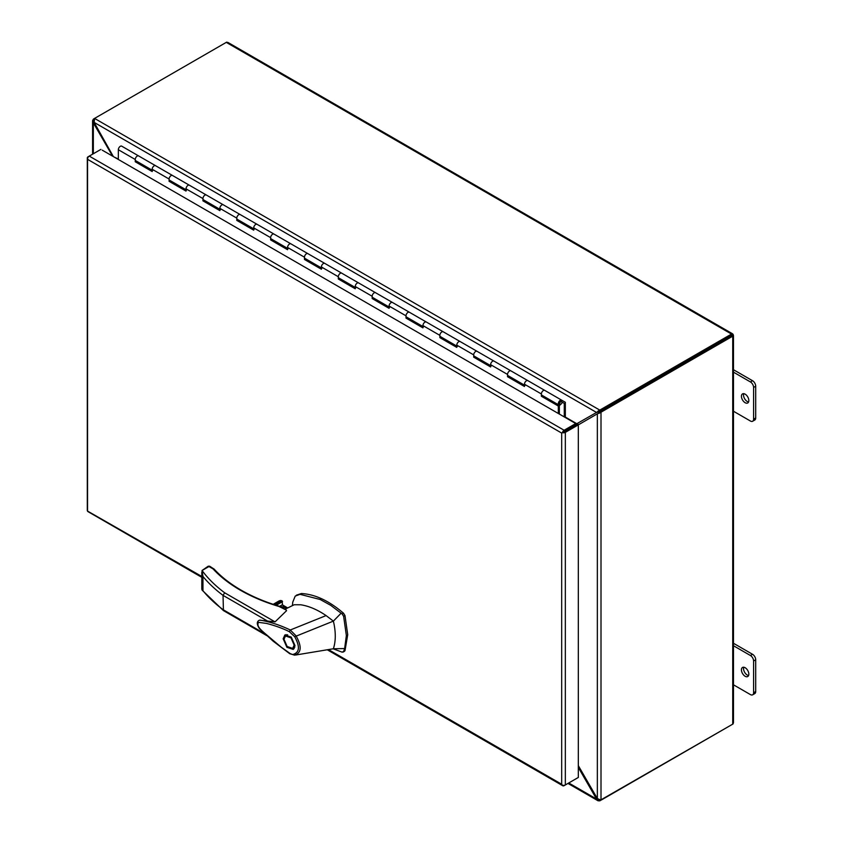 <?xml version="1.0" encoding="UTF-8"?>
<svg xmlns="http://www.w3.org/2000/svg" width="843" height="843" viewBox="0 0 843 843"><rect width="100%" height="100%" fill="white"/><g stroke="black" fill="none" stroke-linecap="round" stroke-linejoin="round"><path stroke-width="1.26" d="M561.628 400.14L544.831 390.446A2.803 1.612 120 0 0 544.768 390.404A2.803 1.612 120 0 0 543.366 390.541A2.803 1.612 120 0 0 541.533 393.017A2.803 1.612 120 0 0 541.965 395.262L558.888 405.03A2.803 1.612 120 0 0 560.289 404.893L560.289 404.398M564.315 416.948L565.337 416.358L565.337 402.28L561.754 400.214A2.803 1.612 120 0 0 561.691 400.172A2.803 1.612 120 0 0 560.289 400.32A2.803 1.612 120 0 0 558.456 402.785A2.803 1.612 120 0 0 558.888 405.03M527.781 380.604L510.984 370.909A2.803 1.612 120 0 0 510.921 370.867A2.803 1.612 120 0 0 509.52 371.004A2.803 1.612 120 0 0 507.697 373.47A2.803 1.612 120 0 0 508.118 375.715L524.462 385.156M525.041 385.483A2.803 1.612 -60 0 1 524.62 383.238A2.803 1.612 -60 0 1 526.443 380.773A2.803 1.612 -60 0 1 527.844 380.636A2.803 1.612 -60 0 1 527.908 380.678M493.935 361.067L477.138 351.362A2.803 1.612 120 0 0 477.075 351.331A2.803 1.612 120 0 0 475.673 351.468A2.803 1.612 120 0 0 473.85 353.934A2.803 1.612 120 0 0 474.282 356.178L490.615 365.609M491.206 365.946A2.803 1.612 -60 0 1 490.774 363.702A2.803 1.612 -60 0 1 492.597 361.236A2.803 1.612 -60 0 1 493.998 361.099A2.803 1.612 -60 0 1 494.061 361.141M460.088 341.52L443.292 331.826A2.803 1.612 120 0 0 443.239 331.784A2.803 1.612 120 0 0 441.837 331.931A2.803 1.612 120 0 0 440.004 334.397A2.803 1.612 120 0 0 440.436 336.642L456.78 346.073M457.359 346.41A2.803 1.612 -60 0 1 456.927 344.165A2.803 1.612 -60 0 1 458.761 341.7A2.803 1.612 -60 0 1 460.152 341.563A2.803 1.612 -60 0 1 460.215 341.594M426.242 321.984L409.456 312.289A2.803 1.612 120 0 0 409.392 312.247A2.803 1.612 120 0 0 407.991 312.384A2.803 1.612 120 0 0 406.157 314.85A2.803 1.612 120 0 0 406.589 317.094L422.933 326.536M423.513 326.863A2.803 1.612 -60 0 1 423.081 324.629A2.803 1.612 -60 0 1 424.914 322.152A2.803 1.612 -60 0 1 426.316 322.015A2.803 1.612 -60 0 1 426.379 322.058M392.406 302.447L375.609 292.742A2.803 1.612 120 0 0 375.546 292.711A2.803 1.612 120 0 0 374.144 292.848A2.803 1.612 120 0 0 372.311 295.313A2.803 1.612 120 0 0 372.743 297.558L389.087 306.989M389.666 307.326A2.803 1.612 -60 0 1 389.234 305.082A2.803 1.612 -60 0 1 391.068 302.616A2.803 1.612 -60 0 1 392.469 302.479A2.803 1.612 -60 0 1 392.532 302.521M358.56 282.9L341.763 273.206A2.803 1.612 120 0 0 341.7 273.164A2.803 1.612 120 0 0 340.298 273.311A2.803 1.612 120 0 0 338.475 275.777A2.803 1.612 120 0 0 338.897 278.021L355.24 287.452M355.82 287.79A2.803 1.612 -60 0 1 355.398 285.545A2.803 1.612 -60 0 1 357.221 283.079A2.803 1.612 -60 0 1 358.623 282.942A2.803 1.612 -60 0 1 358.686 282.974M324.713 263.364L307.916 253.669A2.803 1.612 120 0 0 307.853 253.627A2.803 1.612 120 0 0 306.452 253.764A2.803 1.612 120 0 0 304.629 256.23A2.803 1.612 120 0 0 305.061 258.474L321.404 267.916M321.984 268.253A2.803 1.612 -60 0 1 321.552 266.009A2.803 1.612 -60 0 1 323.375 263.532A2.803 1.612 -60 0 1 324.776 263.395A2.803 1.612 -60 0 1 324.84 263.438M290.867 243.827L274.07 234.133A2.803 1.612 120 0 0 274.017 234.091A2.803 1.612 120 0 0 272.616 234.228A2.803 1.612 120 0 0 270.782 236.693A2.803 1.612 120 0 0 271.214 238.938L287.558 248.369M288.137 248.706A2.803 1.612 -60 0 1 287.705 246.462A2.803 1.612 -60 0 1 289.539 243.996A2.803 1.612 -60 0 1 290.93 243.859A2.803 1.612 -60 0 1 290.993 243.901M257.02 224.28L240.234 214.586A2.803 1.612 120 0 0 240.171 214.554A2.803 1.612 120 0 0 238.769 214.691A2.803 1.612 120 0 0 236.936 217.157A2.803 1.612 120 0 0 237.368 219.401L253.711 228.832M254.291 229.17A2.803 1.612 -60 0 1 253.859 226.925A2.803 1.612 -60 0 1 255.692 224.459A2.803 1.612 -60 0 1 257.094 224.322A2.803 1.612 -60 0 1 257.157 224.354M223.184 204.744L206.387 195.049A2.803 1.612 120 0 0 206.324 195.007A2.803 1.612 120 0 0 204.923 195.144A2.803 1.612 120 0 0 203.1 197.62A2.803 1.612 120 0 0 203.521 199.854L219.865 209.296M220.444 209.633A2.803 1.612 -60 0 1 220.012 207.389A2.803 1.612 -60 0 1 221.846 204.923A2.803 1.612 -60 0 1 223.247 204.775A2.803 1.612 -60 0 1 223.311 204.817M189.338 185.207L172.541 175.513A2.803 1.612 120 0 0 172.478 175.47A2.803 1.612 120 0 0 171.076 175.607A2.803 1.612 120 0 0 169.253 178.073A2.803 1.612 120 0 0 169.675 180.318L186.018 189.759M186.598 190.086A2.803 1.612 -60 0 1 186.177 187.841A2.803 1.612 -60 0 1 188 185.376A2.803 1.612 -60 0 1 189.401 185.239A2.803 1.612 -60 0 1 189.464 185.281M155.491 165.66L138.695 155.966A2.803 1.612 120 0 0 138.631 155.934A2.803 1.612 120 0 0 137.24 156.071A2.803 1.612 120 0 0 135.407 158.537A2.803 1.612 120 0 0 135.839 160.781L152.183 170.212M152.762 170.549A2.803 1.612 -60 0 1 152.33 168.305A2.803 1.612 -60 0 1 154.153 165.839A2.803 1.612 -60 0 1 155.555 165.702A2.803 1.612 -60 0 1 155.618 165.734M559.383 403.375A1.317 0.759 -60 0 1 560.289 401.531A1.317 0.759 -60 0 1 560.5 401.437M564.283 403.386L561.933 402.037L564.283 403.386L564.283 416.927M136.303 161.055L135.259 161.772L135.259 159.496A2.803 1.612 -60 0 1 137.24 156.071A2.803 1.612 -60 0 1 138.631 155.934L121.708 146.155A2.803 1.612 120 0 0 120.317 146.303A2.803 1.612 120 0 0 118.336 149.727L118.336 159.453M508.592 375.989L507.539 376.716L524.462 386.484L524.462 384.208A2.803 1.612 -60 0 1 526.443 380.773A2.803 1.612 -60 0 1 527.844 380.636L561.691 400.172M542.439 395.525L541.385 396.252L541.385 393.976A2.803 1.612 -60 0 1 543.366 390.541A2.803 1.612 -60 0 1 544.768 390.404M474.746 356.452L473.703 357.169L490.615 366.947L490.615 364.661A2.803 1.612 -60 0 1 492.597 361.236A2.803 1.612 -60 0 1 493.998 361.099L527.844 380.636M507.539 376.716L507.539 374.44A2.803 1.612 -60 0 1 509.52 371.004A2.803 1.612 -60 0 1 510.921 370.867M440.9 336.905L439.856 337.632L456.78 347.4L456.78 345.124A2.803 1.612 -60 0 1 458.761 341.7A2.803 1.612 -60 0 1 460.152 341.563L493.998 361.099M473.703 357.169L473.703 354.892A2.803 1.612 -60 0 1 475.673 351.468A2.803 1.612 -60 0 1 477.075 351.331M407.064 317.368L406.01 318.096L422.933 327.864L422.933 325.588A2.803 1.612 -60 0 1 424.914 322.152A2.803 1.612 -60 0 1 426.316 322.015L460.152 341.563M439.856 337.632L439.856 335.356A2.803 1.612 -60 0 1 441.837 331.931A2.803 1.612 -60 0 1 443.239 331.784M373.217 297.832L372.163 298.548L389.087 308.327L389.087 306.051A2.803 1.612 -60 0 1 391.068 302.616A2.803 1.612 -60 0 1 392.469 302.479L426.316 322.015M406.01 318.096L406.01 315.819A2.803 1.612 -60 0 1 407.991 312.384A2.803 1.612 -60 0 1 409.392 312.247M339.371 278.285L338.317 279.012L355.24 288.78L355.24 286.504A2.803 1.612 -60 0 1 357.221 283.079A2.803 1.612 -60 0 1 358.623 282.942L392.469 302.479M372.163 298.548L372.163 296.272A2.803 1.612 -60 0 1 374.144 292.848A2.803 1.612 -60 0 1 375.546 292.711M305.524 258.748L304.481 259.475L321.404 269.244L321.404 266.968A2.803 1.612 -60 0 1 323.375 263.532A2.803 1.612 -60 0 1 324.776 263.395L358.623 282.942M338.317 279.012L338.317 276.736A2.803 1.612 -60 0 1 340.298 273.311A2.803 1.612 -60 0 1 341.7 273.164M271.678 239.212L270.635 239.928L287.558 249.707L287.558 247.431A2.803 1.612 -60 0 1 289.539 243.996A2.803 1.612 -60 0 1 290.93 243.859L324.776 263.395M304.481 259.475L304.481 257.199A2.803 1.612 -60 0 1 306.452 253.764A2.803 1.612 -60 0 1 307.853 253.627M237.842 219.665L236.788 220.392L253.711 230.16L253.711 227.884A2.803 1.612 -60 0 1 255.692 224.459A2.803 1.612 -60 0 1 257.094 224.322L290.93 243.859M270.635 239.928L270.635 237.652A2.803 1.612 -60 0 1 272.616 234.228A2.803 1.612 -60 0 1 274.017 234.091M203.995 200.128L202.942 200.855L219.865 210.624L219.865 208.347A2.803 1.612 -60 0 1 221.846 204.923A2.803 1.612 -60 0 1 223.247 204.775L257.094 224.322M236.788 220.392L236.788 218.116A2.803 1.612 -60 0 1 238.769 214.691A2.803 1.612 -60 0 1 240.171 214.554M170.149 180.592L169.095 181.319L186.018 191.087L186.018 188.811A2.803 1.612 -60 0 1 188 185.376A2.803 1.612 -60 0 1 189.401 185.239L223.247 204.775M202.942 200.855L202.942 198.579A2.803 1.612 -60 0 1 204.923 195.144A2.803 1.612 -60 0 1 206.324 195.007M135.259 161.772L152.183 171.54L152.183 169.264A2.803 1.612 -60 0 1 154.153 165.839A2.803 1.612 -60 0 1 155.555 165.702L189.401 185.239M169.095 181.319L169.095 179.032A2.803 1.612 -60 0 1 171.076 175.607A2.803 1.612 -60 0 1 172.478 175.47M136.303 161.171L152.183 170.328M170.149 180.708L186.018 189.875M203.995 200.244L219.865 209.412M237.842 219.791L253.711 228.948M271.678 239.328L287.558 248.495M305.524 258.864L321.404 268.032M339.371 278.411L355.24 287.568M373.217 297.948L389.087 307.115M407.064 317.484L422.933 326.652M440.9 337.031L456.78 346.188M474.746 356.568L490.615 365.736M508.592 376.104L524.462 385.272M542.439 395.641L559.362 405.42L559.362 414.082M559.362 405.42L558.308 406.02L558.308 413.481M541.385 396.252L558.308 406.02M561.427 401.489A1.201 0.695 120 0 0 560.648 401.342L560.226 401.595A1.201 0.695 120 0 0 559.383 403.059L559.383 403.544A1.201 0.695 120 0 0 559.889 404.145M559.383 403.059L559.826 403.797A1.201 0.695 -60 0 0 560.669 404.292L561.09 404.039A1.201 0.695 -60 0 0 561.944 402.575L561.944 402.09A1.201 0.695 -60 0 0 561.691 401.542L561.248 401.289M559.826 403.312A1.201 0.695 -60 0 1 560.669 401.848L560.226 401.595M561.09 401.605A1.201 0.695 -60 0 1 561.691 401.542M562.903 432.364L577.097 424.166L578.319 424.872L598.562 413.133L599.784 411.626A2.392 1.38 -60 0 1 600.353 411.184L733.199 334.481L733.178 335.809A2.582 1.496 180 0 1 732.725 336.167L732.725 724.148L601.565 799.87A2.392 1.38 -60 0 1 601.006 800.091L601.006 412.332A2.392 1.38 -60 0 1 601.565 411.89L732.725 336.167M328.433 649.574L561.68 784.243L561.68 433.07L88.051 159.622L87.546 158.505A2.582 1.496 180 0 1 87.293 157.862A2.582 1.496 180 0 1 88.051 156.809L89.263 156.113A2.582 1.496 120 0 0 87.546 158.505L87.546 511.09A2.582 1.496 120 0 0 87.978 511.627L201.814 577.35M575.748 423.544L575.748 424.946L562.397 432.659A2.582 1.496 -60 0 1 564.125 430.257L575.748 423.544L102.245 150.17M561.68 433.07L562.397 432.659A2.582 1.496 180 0 0 565.337 432.364L578.319 424.872L578.319 777.457L565.337 784.949L565.337 432.364M577.097 778.152L564.125 785.655A2.582 1.496 -60 0 1 562.829 785.781A2.582 1.496 -60 0 1 562.397 785.233L561.68 784.243L562.397 785.233A2.582 1.496 0 0 0 565.337 784.949M201.814 576.475L87.546 511.079A2.582 1.496 0 0 1 87.293 510.436L87.293 157.862M564.125 430.257L89.274 156.103L100.897 149.39M286.357 610.142L279.328 606.57C264.976 602.334 251.973 596.876 240.339 590.184C229.349 583.809 220.255 576.717 213.068 568.909L212.984 568.856M279.328 606.57L279.981 607.002L279.328 606.57A1.433 0.832 120 0 1 280.045 606.496L286.378 610.163M333.143 648.804L342.163 652.166L343.628 651.491L344.639 648.552L346.357 635.506L343.628 616.359L342.163 613.999L330.709 605.316L320.224 599.51L300.024 594.326L295.208 596.096L292.763 602.144L292.373 605.653M343.522 651.376L344.987 650.712L347.716 634.716L344.987 615.58L343.522 613.219C329.002 600.785 314.955 594.22 301.373 593.535L296.43 595.158M286.335 608.604L285.018 607.192L280.076 606.517M285.925 608.804A4.489 2.592 0 0 0 284.765 607.634A4.489 2.592 0 0 0 280.772 606.918M283.153 638.773L284.892 634.937L291.256 637.097L294.997 645.612L293.269 649.447L286.894 647.298L283.153 638.773M286.083 634.568L285.45 636.001M292.669 648.415L287.136 646.486L283.996 639.268L285.492 635.98L291.025 637.898L294.154 645.127L292.669 648.415L294.829 647.171M294.46 655.148L290.34 653.683L280.993 647.002L264.439 633.009C260.54 629.542 256.398 626.043 258.485 622.334L266.525 623.42C275.461 625.748 283.079 628.509 289.391 631.713L290.266 629.995L295.988 635.748C301.952 646.391 301.499 652.851 294.607 655.127L289.739 653.715L273.09 641.123L259.454 628.615C256.641 624.347 256.599 621.554 259.328 620.216L260.297 620.153C269.897 621.786 279.897 625.063 290.298 629.984L326.083 615.58C317.379 609.658 308.938 606.054 300.73 604.779L294.218 604.747L284.892 609.299M286.525 610.722L275.05 621.881L259.454 620.174M344.639 648.552L333.375 648.762L295.566 655.032M326.083 615.58L333.375 621.122L341.173 613.146M342.163 652.166L344.987 650.712M289.391 631.713L294.692 636.718L333.375 621.122L334.049 624.189C335.883 633.641 335.651 641.829 333.375 648.762M209.97 567.118L208.948 566.528L202.057 570.511C207.936 578.488 215.471 585.917 224.659 592.787L223.037 595.369L223.427 610.585L266.831 635.643M279.613 606.328L282.057 604.926L287.484 608.056M293.427 654.294C299.592 652.282 300.013 646.423 294.692 636.718M202.057 570.511L202.952 576.464A177.083 102.235 0 0 0 223.037 595.369L268.243 621.47M240.339 590.184A1.433 0.832 120 0 1 241.056 590.111C230.255 583.862 221.277 576.865 214.133 569.109A1.433 1.033 137.4 0 0 213.068 568.909L208.948 566.528L207.936 567.118M214.133 569.109L209.665 566.211L208.232 566.211L202.004 570.5M278.327 601.596L280.213 600.511L281.994 600.753L282.563 604.968M279.254 600.817L273.469 604.41M264.702 633.694L223.037 609.637A177.083 102.235 180 0 1 202.952 590.722L201.814 589.299L201.814 571.986M292.626 648.436L294.186 648.604M287.642 634.726L285.492 635.98M745.128 402.701A5.237 3.024 60 0 1 741.714 398.096A5.237 3.024 60 0 1 742.514 393.902A5.237 3.024 60 0 1 745.128 394.155A5.237 3.024 60 0 1 748.552 398.771A5.237 3.024 60 0 1 747.752 402.965A5.237 3.024 60 0 1 745.128 402.701M748.584 401.963A5.237 3.024 60 0 1 747.246 401.489A5.237 3.024 60 0 1 743.789 393.67M745.128 676.265A5.237 3.024 60 0 1 741.714 671.65A5.237 3.024 60 0 1 742.514 667.456A5.237 3.024 60 0 1 745.128 667.719A5.237 3.024 60 0 1 748.552 672.335A5.237 3.024 60 0 1 747.752 676.529A5.237 3.024 60 0 1 745.128 676.265M748.584 675.528A5.237 3.024 60 0 1 747.246 675.043A5.237 3.024 60 0 1 743.789 667.235M755.707 691.534L753.589 692.756A4.489 2.592 60 0 1 752.662 694.811L754.78 693.589A4.489 2.592 -120 0 0 755.707 691.534L755.707 659.784A4.489 2.592 -120 0 0 752.536 654.284L750.418 655.506L733.484 645.727M733.484 684.811L750.418 694.59A4.489 2.592 60 0 0 752.662 694.811M753.589 692.756L753.589 660.996L755.707 659.784M750.418 655.506A4.489 2.592 60 0 1 753.589 660.996M752.536 654.284L733.484 643.283M731.513 724.854A2.582 1.496 -60 0 1 731.503 724.854L600.353 800.197M228.063 42.845L226.82 42.15A2.582 1.496 120 0 0 226.282 42.371L731.503 334.06L600.353 409.782A2.392 1.38 180 0 1 599.689 410.046L599.689 411.458L596.549 412.459L599.689 410.046L94.658 118.473A2.392 1.38 180 0 1 95.122 118.094L93.9 118.789A2.392 1.38 120 0 0 93.341 119.232L93.995 119.611M733.484 722.704L733.484 335.514L731.692 335.356L732.04 333.839A2.582 1.496 120 0 0 731.503 334.06M732.725 334.755L733.199 334.481L732.451 333.733L227.916 42.435M733.199 722.377L733.178 723.8A2.582 1.496 180 0 1 732.725 724.148M599.689 800.102L599.689 800.85A2.392 1.38 0 0 0 600.353 800.576M733.199 334.481L731.735 335.335L733.199 334.481M95.122 118.094L226.282 42.371M599.689 800.85L597.856 800.671L567.982 783.421M598.73 799.691L598.193 800.829L596.549 799.038L597.35 798.584L601.006 800.091M94.658 118.473L94.131 122.393L93.341 122.857L92.604 120.538L93.341 119.232M92.582 154.195L92.582 120.907L93.868 120.644M599.784 411.626L601.006 412.332L597.35 413.839L597.35 798.584L578.319 765.623M600.353 409.782L600.353 411.184L731.503 335.461M578.319 767.457L596.549 799.038L568.74 782.978M93.341 153.753L93.341 122.857L112.54 156.113M601.565 411.89L600.353 411.184A2.392 1.38 180 0 1 599.689 411.458M113.362 156.587L94.131 122.393L596.549 412.459L576.58 423.839L578.161 423.081L577.149 424.198M598.193 410.878L598.92 411.574L597.771 411.753M598.562 413.133L599.299 412.227L599.542 413.207M577.307 423.565L575.116 423.976M114.184 157.061L118.336 159.011M577.908 424.63L578.951 424.461M733.484 411.247L750.418 421.026A4.489 2.592 60 0 0 752.662 421.247L754.78 420.025A4.489 2.592 -120 0 0 755.707 417.97L755.707 386.22A4.489 2.592 -120 0 0 752.536 380.72L733.484 369.729M755.707 417.97L753.589 419.192A4.489 2.592 60 0 1 752.662 421.247M753.589 419.192L753.589 387.443L755.707 386.22M752.536 380.72L750.418 381.942A4.489 2.592 60 0 1 753.589 387.443M750.418 381.942L733.484 372.163M135.259 159.496L118.336 149.727M541.385 393.976L524.462 384.208M507.539 374.44L490.615 364.661M473.703 354.892L456.78 345.124M439.856 335.356L422.933 325.588M406.01 315.819L389.087 306.051M372.163 296.272L355.24 286.504M338.317 276.736L321.404 266.968M304.481 257.199L287.558 247.431M270.635 237.652L253.711 227.884M236.788 218.116L219.865 208.347M202.942 198.579L186.018 188.811M169.095 179.032L152.183 169.264M344.987 615.58L343.628 616.359M224.659 592.787L275.05 621.881M300.024 594.326L301.373 593.535M342.163 613.999L343.522 613.219M276.188 605.285L282.563 601.596M202.952 576.464L202.952 590.722M281.994 600.753L274.871 604.863M576.939 423.787L564.705 416.716M138.631 155.934L155.555 165.702M562.829 785.781L327.253 649.774M241.056 590.111C252.468 596.686 265.355 602.102 279.728 606.37L280.045 606.496M343.143 652.082L344.492 651.302M287.705 607.94L282.416 604.884M223.427 610.585L202.078 590.111M273.206 604.315L279.254 600.827M597.402 411.974L598.13 411.7M598.193 413.355L598.793 412.859"/></g></svg>
